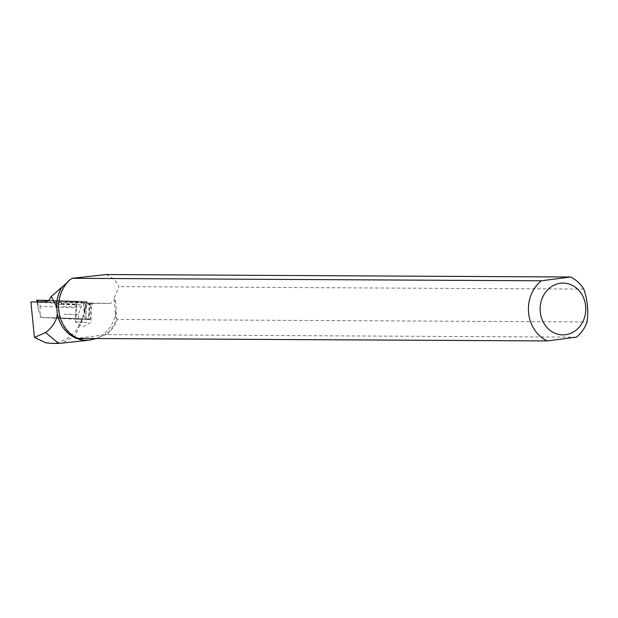 <?xml version="1.0" encoding="UTF-8"?>
<svg xmlns="http://www.w3.org/2000/svg" width="618" height="618" viewBox="0 0 618 618"><rect width="100%" height="100%" fill="white"/><g stroke="black" fill="none" stroke-linecap="round" stroke-linejoin="round"><path stroke-width="0.46" stroke-dasharray="3.09 2.32" d="M73.635 318.556L59.235 318.185L73.635 318.556M82.155 319.506L41.12 317.505L82.951 318.594L82.155 319.506L84.04 311.294L83.484 302.472L86.08 302.542L86.96 301.522L48.706 300.472L86.96 301.522L86.08 302.542L48.374 300.765L83.484 302.472M82.951 318.594L86.96 301.522L84.921 310.275L84.419 301.399M41.12 317.505L38.192 309.062L37.683 300.186M75.929 301.422L56.632 300.92L75.643 301.839L82.124 301.862L75.929 301.422M51.201 343.384L55.883 343.044L66.118 339.506L74.971 332.183L82.997 318.618L40.124 317.474L76.114 319.228L76.524 307.996L40.155 306.219L39.444 302.31L30.9 301.97M106.219 274.539C112.414 277.304 116.663 281.337 118.98 286.621L113.951 298.726L115.651 300.873L110.104 303.43L92.824 303.376L92.862 304.156L90.29 303.956L88.173 319.035L82.997 318.618M115.651 300.873L116.23 309.749A33.882 29.888 90.3 0 1 95.999 338.564L105.137 334.801A33.882 29.888 90.3 0 0 116.848 318.054L115.883 318.046L116.23 309.749M82.179 320.387L74.739 336.238L61.537 343.299M76.114 319.228L88.668 319.637L89.278 303.09L90.923 303.168L89.007 303.175L92.824 303.376M89.278 303.09L36.392 302.109M69.386 280.155L68.791 281.298A33.882 29.888 90.3 0 0 78.416 338.27L104.195 334.794M68.791 281.298L67.13 282.557M576.463 337.142L106.659 334.647A34.531 30.46 90.3 0 0 117.296 319.452L587.1 321.947M583.825 289.093L118.98 286.621M77.505 338.432L78.416 338.27M117.296 319.452L116.848 318.054M105.137 334.801L106.659 334.647M39.444 302.31L76.13 304.164L36.392 302.233M92.862 304.156L89.123 304.056L89.147 303.284M89.007 303.175L89.123 304.056M76.13 304.164L76.184 302.75M90.29 303.956L86.157 303.847L88.969 304.303M76.423 304.11L76.524 307.996M86.96 322.411L75.411 321.854L86.96 322.411M85.972 304.141L85.299 307.718L86.157 303.847M40.155 306.219L40.124 317.474M88.173 319.035L84.89 318.95L85.299 307.718M84.89 318.95L85.122 307.996M84.712 319.228L90.313 319.599L89.085 319.637L89.695 303.106M88.668 319.637L89.085 319.637M115.883 318.046L113.951 298.726M81.329 318.54L81.267 321.932M86.08 302.542L84.04 311.294M37.744 301.947L38.192 309.062L37.08 301.947M62.82 304.465L56.732 304.025L69.27 304.241L81.792 304.952L62.82 304.465M63.106 306.551L80.997 307.015L63.106 306.551M64.017 314.214L78.409 314.585L64.017 314.214M110.104 303.43L45.415 301.924M86.118 319.297L86.674 304.18M78.247 318.888L78.409 314.585L81.792 304.952L82.124 301.862M59.235 318.185L59.398 313.882L56.732 304.025L56.632 300.92M76.06 304.141L75.411 321.854L83.013 326.814L90.962 322.434L91.673 303.291M90.313 319.599L90.916 303.191"/><path stroke-width="0.93" d="M37.636 300.24L48.706 300.472L36.802 300.178L48.374 300.765L37.636 300.24L37.744 301.947M95.999 338.564L89.015 340.217L83.538 340.178A33.882 29.888 90.3 0 1 57.296 313.797C56.732 320.626 52.862 326.883 45.678 332.554L58.679 343.461L51.201 343.415M89.015 340.217L58.679 343.461M62.148 286.814A33.882 29.888 90.3 0 0 56.593 306.775L51.309 296.509L67.13 282.557M51.309 296.509L49.054 300.124L46.373 301.808L30.9 301.97L34.438 337.42L45.678 332.554M56.593 306.775L57.296 313.797M77.783 338.432L83.538 340.178M72.19 278.301L106.219 274.539L570.46 277.011A34.531 30.46 -89.7 0 1 583.825 289.093C587.509 300.116 588.606 311.07 587.1 321.947A34.531 30.46 -89.7 0 1 576.463 337.142L547.309 340.927A34.531 30.46 -89.7 0 1 528.614 312.893A34.531 30.46 -89.7 0 1 541.306 280.796L72.19 278.301L69.386 280.155A34.531 30.46 90.3 0 0 58.81 310.398A34.531 30.46 90.3 0 0 77.505 338.432L547.309 340.927M34.438 337.42L45.67 342.789L51.201 343.384M540.271 311.935A25.886 22.835 -89.7 0 1 554.864 284.798A25.886 22.835 -89.7 0 1 581.646 294.091A25.886 22.835 -89.7 0 1 571.055 333.187A25.886 22.835 -89.7 0 1 540.271 311.935M570.46 277.011L541.306 280.796M37.08 301.947L36.802 300.178"/></g></svg>

